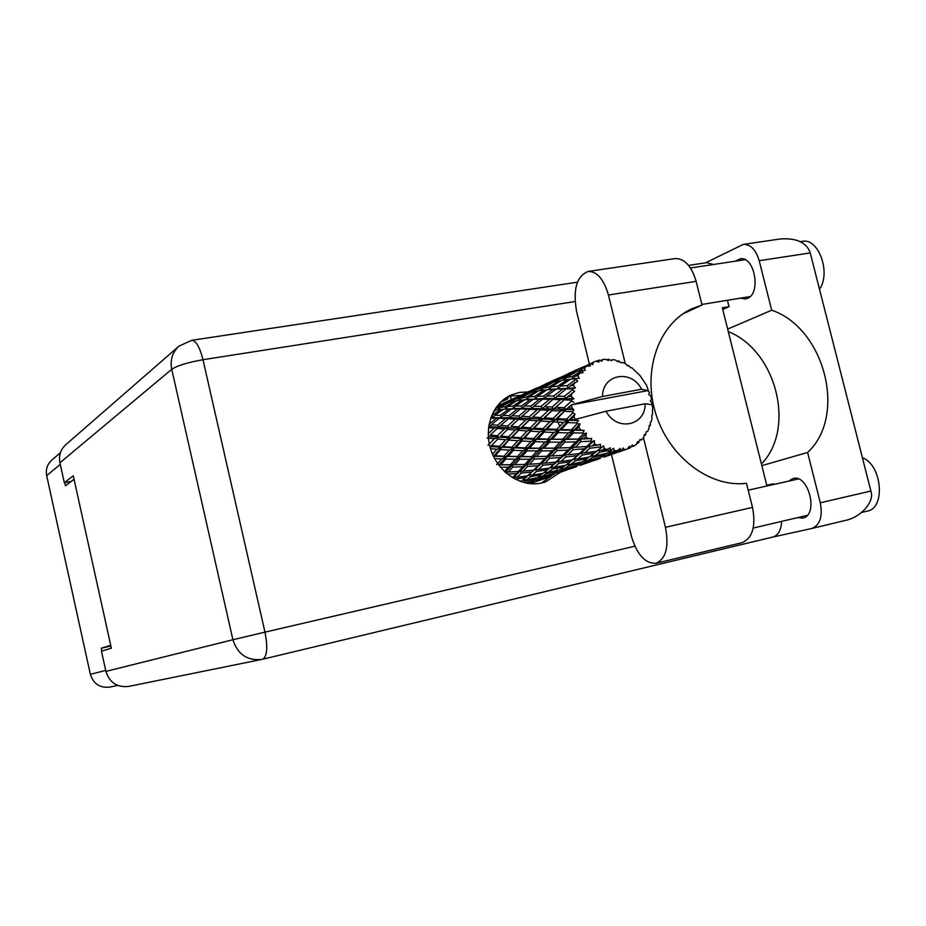 <?xml version="1.0" encoding="UTF-8"?>
<svg xmlns="http://www.w3.org/2000/svg" width="926" height="926" viewBox="0 0 926 926"><rect width="100%" height="100%" fill="white"/><g stroke="black" fill="none" stroke-linecap="round" stroke-linejoin="round"><path stroke-width="1.39" d="M64.751 482.62L65.457 485.814L74.034 479.263M117.695 685.425L109.858 687.08C99.962 688.18 93.457 683.92 90.354 674.313L46.682 475.651C45.548 469.447 47.272 464.273 51.833 460.106L60.433 452.687M110.726 645.306L101.27 648.223L101.895 651.047M101.27 648.223L110.877 646.035M501.255 404.326L499.635 403.192M510.504 396.212L511.314 399.592M531.211 482.388L531.408 483.21M611.473 454.516L631.358 535.992C636.868 554.512 645.028 563.61 655.84 563.274L656.013 563.24C665.956 558.887 669.104 546.919 665.47 527.322L643.477 437.732M802.066 241.385L802.495 241.327C818.63 237.866 831.201 272.95 819.51 289.259M862.407 457.722C881.98 464.678 885.869 508.258 867.303 511.106L867.13 511.14M735.383 261.167L740.163 258.805C754.516 255.761 761.427 293.31 747.456 298.369L745.349 298.982L740.418 298.149M788.605 481.15L793.131 478.476C808.768 473.904 818.885 515.388 802.749 518.097L797.483 517.657M528.144 391.918L519.428 392.427L510.886 395.113C492.447 403.389 483.36 428.379 491.104 450.545C498.651 472.781 521.407 487.377 541.259 483.094L545.518 481.937L560.334 472.283M507.089 397.138L511.754 395.958L520.632 395.46M674.672 258.632L675.1 258.562C684.557 258.458 691.56 266.051 696.12 281.354L702.024 305.036L692.116 308.624C658.93 323.579 642.135 370.261 655.735 413.633C669 457.097 709.906 487.909 746.495 483.303L752.514 507.402L665.47 527.322M741.738 542.752L741.923 542.705C752.502 538.261 756.033 526.489 752.514 507.402M772.77 537.068L811.859 528.468C820.031 525.111 822.844 516.558 820.297 502.783L870.891 491.035L810.25 252.914C806.639 242.45 796.58 237.808 780.074 238.989L779.298 239.105M810.25 252.914L759.204 260.704L771.694 310.21L727.674 329.089M759.204 260.704C755.871 249.696 750.581 244.256 743.323 244.383L705.473 262.857M706.607 262.683L713.506 264.489M727.419 300.279L729.028 306.656L722.755 309.481M575.046 301.54L202.979 359.716L264.975 632.145L232.901 639.739C237.646 654.346 247.277 660.909 261.757 659.428L128.621 686.432C117.104 687.636 109.534 682.624 105.923 671.396L232.901 639.739L171.738 369.289L59.924 462.792L64.311 482.701L71.163 481.451M64.311 482.701L73.27 475.767L111.363 648.2L101.455 651.175L105.923 671.396M59.924 462.792C58.593 455.557 60.572 449.515 65.85 444.654L178.961 346.139C172.375 352.227 169.967 359.936 171.738 369.289C177.375 365.585 187.793 362.39 202.979 359.716C199.808 347.192 196.069 340.722 191.786 340.305L191.613 340.34M729.028 306.656L722.326 307.768L766.751 485.247L773.407 483.766L773.592 484.506M561.191 410.936L558.332 407.394M728.299 331.624C776.382 350.526 796.163 428.495 761.427 463.972M546.386 406.734L549.72 410.033M556.85 419.929L559.79 426.168M557.498 468.07L556.804 469.204M552.313 475.061L541.502 483.036M761.855 465.651L807.599 452.455L820.297 502.783M781.637 521.384C781.174 530.123 778.257 535.344 772.851 537.045L262.718 659.219M807.599 452.455C847.348 416.087 824.835 328.198 771.694 310.21M870.891 491.035C874.977 501.614 860.659 517.715 844.605 520.62L812.021 528.422M696.12 281.354L608.428 295.024C603.868 279.305 597.12 271.434 588.195 271.434C576.643 276.041 572.777 289.433 576.609 311.611L589.422 364.126M608.428 295.024L625.282 363.652M682.775 313.96L702.024 305.036M508.663 396.664L507.633 398.944L500.688 402.127M530.089 483.673L550.958 476.439M651.487 404.581L652.135 402.648L650.295 401.027L651.51 399.118L650.7 395.83L648.698 394.522L649.612 392.392L647.691 390.645L571.585 404.847L572.013 408.158L568.194 407.949L571.573 404.766L602.49 396.502L641.579 389.244C631.474 368.93 602.386 374.023 602.49 396.502M497.204 406.028L501.279 404.384L496.695 406.699M501.464 404.234L499.89 404.905M528.156 483.453L532.82 481.821M526.477 483.14L529.383 482.33L527.415 483.314M490.502 448.682L496.857 449.226L492.47 454.087M494.634 458.578L501.614 458.914L496.672 464.655M503.952 456.217L495.132 455.719L500.665 449.515L509.381 450.082L503.952 456.217L506.082 456.761L498.79 465.084M500.665 449.515L501.498 447.432L493.408 456.171M493.442 456.24L495.132 455.719M509.393 440.105L517.889 440.753L511.951 447.223L503.304 446.621L510.481 438.148L501.498 447.432L496.857 449.226M505.77 459.065L515.226 459.261L510.4 464.783L500.873 464.736L505.77 459.065L506.082 456.761L508.096 456.391L513.467 450.302L522.762 450.684L517.507 456.645L508.096 456.391M500.873 464.736L498.651 464.898M513.467 450.302L514.046 448.068L506.082 456.761L501.614 458.914M521.894 441.007L531.015 441.517L525.262 447.883L516.014 447.455L521.894 441.007L522.739 438.878L514.046 448.068L509.381 450.082M519.636 459.284L529.614 459.192L524.88 464.447L514.844 464.736L519.636 459.284L519.671 456.9L512.529 464.736L510.4 464.783M531.848 456.68L521.894 456.703L527.114 450.812L536.999 450.939L531.848 456.68L534.024 456.645L526.987 464.1L524.88 464.447M514.844 464.736L512.529 464.736L505.469 472.41M527.114 450.812L527.426 448.45L519.671 456.9L521.894 456.703M517.507 456.645L519.671 456.9L515.226 459.261M535.297 441.714L545.044 442.026L539.43 448.23L529.603 448.034L535.297 441.714L535.888 439.422L527.426 448.45L522.762 450.684M610.419 450.175L611.264 450.302L606.715 453.312L594.689 455.939L599.712 452.212L610.419 450.175L610.28 447.79L607.213 449.48L602.027 450.383L604.25 448.589L603.648 445.788L596.552 451.263L584.688 452.941L589.804 448.23L600.291 447.003L600.604 444.411L592.189 445.962L594.48 443.751L594.434 440.649L591.633 441.714L586.864 446.448L575.382 447.293L580.81 441.679L590.892 441.135L591.702 438.484L583.368 438.993L585.834 436.424L586.401 433.183L583.449 433.692L578.287 439.155L567.383 439.341L573.321 432.94L582.836 432.94L584.156 430.382L576.134 429.942L578.843 427.06L580.058 423.888L577.083 423.819L571.377 429.861L561.202 429.571L567.823 422.603L576.655 422.927L578.449 420.601L570.96 419.362L573.993 416.272L575.162 419.536M614.47 450.638L617.457 450.684L612.248 451.992L614.47 450.638L613.44 448.288L611.264 450.302M620.617 450.464L616.704 452.49L604.736 456.09L609.887 453.37L620.617 450.464L620.096 448.415L617.457 450.684M624.518 449.793L627.33 448.994L622.179 450.73L624.518 449.793L623.175 448.022L621.439 450.36M627.377 448.936L630.236 447.895L629.437 446.263L627.33 448.994M630.236 447.895L632.238 445.012L633.754 446.124L636.208 444.549L637.725 441.505L638.697 442.628L640.074 439.48L641.602 439.885L643.558 437.628L644.45 434.456L645.468 435.035L646.209 431.771L647.575 431.493L648.918 428.703L649.195 425.566L650.422 424.745L650.26 422.406L651.348 421.469L651.997 418.32L651.707 415.392M652.448 414.894L652.598 407.139L651.835 404.627L645.156 403.782C645.515 425.995 616.496 431.817 606.09 411.225L575.139 419.466M576.655 422.927L577.083 423.819M578.843 427.06L580.683 429.977M582.836 432.94L583.449 433.692M585.834 436.424L588.207 438.797M590.892 441.135L591.633 441.714M594.48 443.751L597.247 445.441M600.291 447.003L601.113 447.374M604.25 448.589L607.213 449.48M534.267 459.065L544.766 458.613L540.055 463.567L529.545 464.239L534.267 459.065L534.024 456.645L536.501 456.599L541.606 450.939L552.058 450.754L546.977 456.24L536.501 456.599M529.545 464.239L526.987 464.1L513.073 478.001M541.606 450.939L541.641 448.497L534.024 456.645L529.614 459.192M549.604 442.107L559.941 442.177L554.454 448.149L544.025 448.253L549.604 442.107L549.928 439.7L541.641 448.497L536.999 450.939M549.639 458.312L560.624 457.456L555.889 462.074L544.939 463.174L549.639 458.312L549.118 455.893L542.092 462.919L540.055 463.567M562.846 455.233L551.85 455.986L556.92 450.603L567.893 450.059L562.846 455.233L564.929 454.573L555.889 462.074M544.939 463.174L542.092 462.919L524.672 478.406M556.92 450.603L556.676 448.115L549.118 455.893L551.85 455.986M546.977 456.24L549.118 455.893L544.766 458.613M564.779 442.13L575.729 441.864L570.277 447.594L559.304 448.034L564.779 442.13L564.814 439.63L556.676 448.115L552.058 450.754M565.717 456.969L577.13 455.661L572.326 459.898L560.959 461.472L565.717 456.969L564.929 454.573L567.939 454.793L572.997 449.723L584.491 448.763L579.375 453.601L567.939 454.793M560.959 461.472L557.822 461.136L547 470.142M572.997 449.723L572.465 447.235L564.929 454.573L560.624 457.456M580.81 441.679L580.556 439.121L572.465 447.235L567.893 450.059M582.419 454.955L594.26 453.15L589.283 457.004L577.569 459.076L582.419 454.955L581.354 452.629L572.326 459.898M577.569 459.076L574.132 458.671L570.266 461.657M589.804 448.23L588.982 445.776L581.354 452.629L584.688 452.941M579.375 453.601L581.354 452.629L577.13 455.661M594.434 440.649L584.491 448.763M599.712 452.212L598.393 450.001L594.793 452.733M594.689 455.939L591.239 455.523M603.648 445.788L598.393 450.001L602.027 450.383M596.552 451.263L594.26 453.15M499.519 446.32L491.486 445.614L497.783 439.086L505.677 439.792L499.519 446.32L501.498 447.432L503.304 446.621M487.088 438.033L494.345 438.762L487.967 445.279M497.783 439.086L491.486 445.614M497.366 435.752L490.19 435.058L497.308 428.449L504.334 429.062L497.366 435.752L499.091 437.35L494.345 438.762M518.93 430.312L527.207 430.96L520.713 437.732L512.275 437.084L520.25 428.53L510.481 438.148L505.677 439.792M511.951 447.223L514.046 448.068L516.014 447.455M531.107 431.25L540.043 431.817L533.746 438.554L524.683 438.01L532.218 429.247L522.739 438.878L517.889 440.753M525.262 447.883L529.603 448.034M544.256 432.048L553.817 432.5L547.706 439.109L538.006 438.75L544.256 432.048L545.113 429.861L535.888 439.422L531.015 441.517M539.43 448.23L544.025 448.253M558.32 432.65L568.541 432.893L562.557 439.352L552.243 439.225L558.32 432.65L558.91 430.301L549.928 439.7L545.044 442.026M554.454 448.149L559.304 448.034M573.321 432.94L573.634 430.463L564.814 439.63L559.941 442.177M570.277 447.594L575.382 447.293M586.401 433.183L580.556 439.121L575.729 441.864M586.864 446.448L592.189 445.962M508.594 436.771L500.781 436.077L507.668 429.351L515.307 430.011L508.594 436.771L510.481 438.148L512.275 437.084M488.558 427.731L494.252 428.182L488.222 433.669M488.615 427.233L489.646 426.666L488.662 426.84M497.308 428.449L498.987 427.164L494.252 428.182M507.668 429.351L500.781 436.077M507.633 425.983L500.677 425.428L508.409 418.737L515.192 419.177L507.633 425.983L509.184 427.812L504.334 429.062M529.325 420.219L537.393 420.809L530.285 427.824L522.09 427.187L530.876 418.645L520.25 428.53L515.307 430.011M520.713 437.732L522.739 438.878L524.683 438.01M541.201 421.075L549.905 421.654L543.041 428.692L534.163 428.113L542.543 419.246L532.218 429.247L527.207 430.96M533.746 438.554L535.888 439.422L538.006 438.75M554.014 421.909L563.413 422.406L556.723 429.398L547.208 428.935L555.137 419.86L545.113 429.861L540.043 431.817M547.706 439.109L552.243 439.225M567.823 422.603L568.691 420.358L558.91 430.301L553.817 432.5M562.557 439.352L567.383 439.341M580.058 423.888L573.634 430.463L568.541 432.893M578.287 439.155L583.368 438.993M518.502 426.898L510.92 426.261L518.41 419.409L525.829 419.953L518.502 426.898L520.25 428.53L522.09 427.187M497.656 425.196L491.312 424.733L499.253 418.286L505.457 418.564L497.656 425.196L498.987 427.164L500.677 425.428M490.653 418.309L496.567 418.193L489.125 424.108M490.93 418.112L492.968 417.661L490.803 417.904M488.916 425.254L489.646 426.666L491.312 424.733M499.253 418.286L501.221 417.545L496.567 418.193M508.409 418.737L510.261 417.707L505.457 418.564M512.275 424.999L510.92 426.261M518.41 419.409L520.134 418.101L515.192 419.177M535.147 414.813L530.876 418.645L525.829 419.953M530.285 427.824L532.218 429.247L534.163 428.113M552.174 410.577L560.67 411.086L553.169 418.39L544.523 417.823L553.748 408.968L542.543 419.246L537.393 420.809M543.041 428.692L545.113 429.861L547.208 428.935M564.675 411.329L572.731 411.769L572.962 412.718L566.573 419.154L557.255 418.645L566.052 409.466L555.137 419.86L549.905 421.654M556.723 429.398L558.91 430.301L561.202 429.571M573.993 416.272L575.023 414.119L568.691 420.358L563.413 422.406M571.377 429.861L576.134 429.942M529.29 416.769L521.963 416.272L530.054 409.338L537.242 409.697L529.29 416.769L530.876 418.645L540.645 409.882L548.458 410.357L540.749 417.568L532.763 417.013M518.768 416.075L512.043 415.693L520.377 408.991L526.952 409.199L518.768 416.075L520.134 418.101L521.963 416.272M509.138 415.554L503.003 415.357L511.546 408.945L517.53 408.945L509.138 415.554L510.261 417.707L512.043 415.693M500.341 415.311L494.773 415.323L503.489 409.257L508.953 409.003L500.341 415.311L501.221 417.545L503.003 415.357M493.581 411.584L496.174 409.952L501.14 409.419L491.752 415.404M495.769 410.206L494.334 410.253M492.354 415.392L492.968 417.661L494.773 415.323M505.249 406.757L500.341 407.405L509.74 401.919L514.59 400.958L505.249 406.757L505.608 409.095L505.006 409.142M503.466 409.269L501.14 409.419M511.546 408.945L508.953 409.003M520.377 408.991L522.38 408.239L517.53 408.945M530.054 409.338L531.952 408.285L526.952 409.199M540.645 409.882L542.404 408.54L537.242 409.697M540.749 417.568L542.543 419.246L544.523 417.823M559.211 404.164L553.748 408.968L548.458 410.357M553.169 418.39L555.137 419.86L557.255 418.645M571.573 404.766L566.052 409.466L560.67 411.086M566.573 419.154L568.691 420.358L570.96 419.362M575.023 414.119L572.962 412.718M541.004 406.456L533.885 406.178L542.624 399.21L549.581 399.326L541.004 406.456L542.404 408.54L552.88 399.419L560.496 399.685L552.116 407.046L544.372 406.63M530.795 406.074L524.301 405.958L533.237 399.303L539.603 399.21L530.795 406.074L531.952 408.285L533.885 406.178M521.477 405.958L515.55 406.063L524.683 399.743L530.494 399.395L521.477 405.958L522.38 408.239L524.301 405.958M512.992 406.155L507.587 406.526L516.882 400.599L522.16 399.974L512.992 406.155L513.617 408.482L515.55 406.063M496.174 407.417L503.212 403.713L507.645 402.428L498.2 407.776L495.549 408.32M501.88 404.396L501.279 404.384M498.2 407.776L498.269 409.697M508.86 402.416L507.645 402.428M498.628 409.662L500.341 407.405M516.419 400.889L514.59 400.958M552.116 407.046L553.748 408.968L522.38 408.239L505.608 409.095L507.587 406.526M524.625 399.789L522.16 399.974M533.237 399.303L530.494 399.395M542.624 399.21L544.662 398.435L539.603 399.21M552.88 399.419L554.813 398.342L549.581 399.326M564.212 407.729L555.797 407.243L564.084 399.847L571.342 400.171L571.354 401.132L564.212 407.729L566.052 409.466L568.194 407.949M572.731 411.769L573.97 409.755L553.748 408.968L555.797 407.243M564.084 399.847L565.867 398.469L560.496 399.685M573.97 409.755L572.013 408.158M573.981 402.22L571.354 401.132M553.632 396.085L546.734 396.062L556.109 389.14L562.881 388.932L553.632 396.085L554.813 398.342L566.087 388.897L572.557 388.897L575.382 387.913L573.46 385.563L570.393 385.621L577.766 381.188L575.891 379.463L567.221 385.702L560.519 386.015L570.52 379.185L579.248 378.248L577.94 375.794L575.208 376.13L579.676 373.271L583.114 372.611L581.725 370.77L572.361 376.512L566.365 377.53L577.095 371.338L585.244 370.273L584.572 367.911L582.095 368.583L586.864 366.025L590.337 366.083L589.457 364.265L574.074 371.21L590.163 363.825L592.976 364.485L592.929 362.379L590.279 363.86M543.747 396.096L537.439 396.305L547 389.742L553.169 389.29L543.747 396.096L544.662 398.435L546.734 396.062M534.707 396.455L528.966 396.918L538.654 390.76L544.314 390.008L534.707 396.455L535.355 398.84L537.439 396.305M526.466 397.196L521.211 397.96L531.038 392.254L536.212 391.177L526.466 397.196L526.836 399.581L528.966 396.918M518.942 398.377L514.127 399.476L524.047 394.233L528.781 392.809L518.942 398.377L519.023 400.321M512.043 400.055L507.645 401.49L521.975 394.951L512.043 400.055L511.939 401.444M515.574 397.671L501.348 404.384M571.342 400.171L573.923 398.655L571.446 396.583L568.008 396.455L574.652 391.27L572.361 389.811L564.443 396.328L556.908 396.131M641.579 389.244L647.691 390.645M592.559 362.552L595.615 361.267L598.972 361.997L598.578 360.33L599.388 360.133L601.946 361.244L602.444 359.543L605.372 359.253L608.463 360.584L608.521 359.207L611.588 360.712L612.537 359.554L615.512 360.098L618.209 361.916L618.649 360.932L621.288 362.911L622.573 362.379L625.409 363.721L627.608 365.897L629.113 365.863L630.456 367.691L631.937 367.83L640.051 375.562L646.429 385.089L648.316 390.332M590.163 363.825L589.457 364.265M586.864 366.025L584.572 367.911M582.292 370.134L581.725 370.77M579.676 373.271L577.94 375.794M576.296 378.676L575.891 379.463M574.525 382.542L573.46 385.563M572.557 388.897L572.361 389.811M571.77 393.272L571.446 396.583M505.712 402.22L505.561 402.995M506.719 402.671L507.645 401.49M522.611 394.962L521.975 394.951M512.726 401.294L514.127 399.476M530.066 392.798L528.781 392.809M519.428 400.264L521.211 397.96M538.133 391.085L536.212 391.177M546.907 389.8L544.314 390.008M556.109 389.14L553.169 389.29M566.087 388.897L568.159 388.11L562.881 388.932M564.443 396.328L565.867 398.469L568.008 396.455M557.602 386.211L551.468 386.79L561.619 380.401L567.661 379.51L557.602 386.211L558.262 388.665L560.519 386.015M548.805 387.126L543.192 388.017L553.459 382.068L558.991 380.864L548.805 387.126L549.187 389.557L552.845 389.163L550.368 389.429M540.749 388.492L535.622 389.707L545.946 384.255L551.051 382.693L540.749 388.492L540.842 390.448M533.376 390.344L528.642 391.918L543.736 385.031L533.376 390.344L533.272 391.744M536.883 387.948L521.94 394.962M522.021 394.87L520.597 395.471M526.593 392.705L526.443 393.469M527.693 393.11L528.642 391.918M544.407 385.042L543.736 385.031M534.152 391.571L535.622 389.707M552.405 382.658L551.051 382.693M541.305 390.378L543.192 388.017M561.029 380.76L558.991 380.864M549.222 389.545L551.468 386.79M570.393 379.278L567.661 379.51M567.221 385.702L568.159 388.11L570.393 385.621M563.749 378.074L558.251 379.428L569.039 373.734L574.525 372.02L563.749 378.074L563.841 380.042M555.843 380.123L550.762 381.836L566.654 374.59L555.843 380.123L555.75 381.535M559.339 377.715L543.574 385.1M543.643 385.019L542.393 385.552M548.539 382.704L548.389 383.468M549.766 383.051L550.762 381.836M567.36 374.59L566.654 374.59M556.7 381.327L558.251 379.428M575.949 371.986L574.525 372.02M564.374 379.961L566.365 377.53M572.361 376.512L572.754 378.965M572.824 378.965L575.208 376.13M582.998 366.928L566.353 374.706M566.411 374.648L565.346 375.099M571.678 372.148L571.539 372.912M573.032 372.46L574.074 371.21M579.526 369.347L579.433 370.77M580.475 370.527L582.095 368.583M598.578 360.33L596.055 361.36M590.406 363.71L589.596 364.045M602.444 359.543L600.708 360.712M608.521 359.207L606.657 359.797M612.537 359.554L611.357 360.561M618.649 360.932L617.248 361.256M628.349 365.388L627.272 365.55M606.09 411.225L645.156 403.782M649.149 426.249L650.133 425.59M544.754 477.492L554.211 474.39M535.957 480.744L544.546 477.7L535.957 480.744M530.077 481.647L529.383 482.33M528.873 482.585L530.008 482.759M534.094 480.964L533.179 480.212M644.079 435.81L645.468 435.035M566.747 469.887L576.713 466.577M557.51 473.255L566.596 470.038L557.51 473.255M546.49 476.902L535.957 480.038L540.055 477.758L550.796 474.876L546.49 476.902M523.213 482.353L524.695 481.3L535.228 478.939L531.2 481.358L525.297 482.886M521.546 480.895L520.748 481.578M524.695 481.3L523.34 479.529M536.397 477.874L535.228 478.939M533.966 479.737L535.957 480.038M540.055 477.758L538.851 476.496M551.549 474.158L550.796 474.876M550.16 475.2L551.306 475.351M555.716 473.452L554.79 472.688M639.912 440.035L641.602 439.885M636.729 443.542L638.697 442.628M589.908 461.877L600.395 458.347M580.174 465.384L589.816 461.981L580.174 465.384M568.691 469.181L557.707 472.468L562.14 470.038L573.333 467.028L568.691 469.181M552.764 473.834L541.942 476.589L546.132 473.765L557.093 471.288L552.764 473.834M537.068 477.723L526.489 479.957L530.471 476.74L541.201 474.772L537.068 477.723M515.134 479.136L525.679 477.527L521.732 480.86L519.752 481.219M515.273 478.997L514.289 476.855L512.877 477.885M530.471 476.74L529.255 474.702L525.679 477.527M523.421 479.471L526.489 479.957M542.879 473.348L541.201 474.772M539.279 476.184L541.942 476.589M546.132 473.765L544.766 471.971M558.332 470.176L557.093 471.288M555.658 472.179L557.707 472.468M562.14 470.038L560.924 468.776M574.12 466.287L573.333 467.028M572.546 467.422L573.715 467.561M578.449 465.535L577.523 464.771M631.451 446.633L633.754 446.124M614.378 453.381L625.363 449.666M604.041 457.097L614.285 453.474L604.041 457.097M592.073 461.055L580.602 464.493L585.382 461.924L597.05 458.764L592.073 461.055M575.44 465.928L564.165 468.822L568.668 465.847L580.127 463.231L575.44 465.928M559.096 470.003L548.042 472.364L552.359 468.984L563.54 466.901L559.096 470.003M543.099 473.313L532.334 475.154L536.513 471.392L547.359 469.818L543.099 473.313M527.507 475.883L517.078 477.249L521.176 473.117L531.663 472.005L527.507 475.883L529.255 474.702L532.334 475.154M507.517 474.147L516.511 473.522L512.518 477.666M506.186 473.047L505.943 471.901L505.33 472.283M512.564 477.689L514.289 476.855L517.078 477.249M521.176 473.117L520.424 470.848L516.511 473.522M536.513 471.392L535.506 469.193L531.663 472.005M552.359 468.984L551.109 466.889L547.359 469.818M544.87 471.89L548.042 472.364M565.311 465.419L563.54 466.901M561.422 468.429L564.165 468.822M568.668 465.847L567.302 464.03M581.447 462.074L580.127 463.231M578.484 464.215L580.602 464.493M585.382 461.924L584.167 460.639M597.895 457.988L597.05 458.764M596.112 459.227L597.316 459.365M602.409 457.201L601.483 456.437M599.342 457.594L587.57 460.627L592.432 457.49L604.4 454.735L599.342 457.594M582.28 461.877L570.752 464.366L575.416 460.824L587.061 458.613L582.28 461.877M565.578 465.373L554.361 467.329L558.853 463.394L570.184 461.704L565.578 465.373M549.338 468.105L538.457 469.563L542.867 465.257L553.806 464.042L549.338 468.105L551.109 466.889L554.361 467.329M533.607 470.119L523.097 471.126L527.484 466.461L537.994 465.697L533.607 470.119L535.506 469.193L538.457 469.563M518.421 471.484L508.362 472.063L512.761 467.098L522.82 466.727L518.421 471.484L523.097 471.126M500.48 467.225L508.305 467.19L504.52 471.531M505.075 472.052L508.362 472.063M508.305 467.19L512.529 464.736L512.761 467.098M522.82 466.727L526.987 464.1L527.484 466.461M537.994 465.697L542.092 462.919L542.867 465.257M553.806 464.042L557.822 461.136L558.853 463.394M570.184 461.704L574.132 458.671L575.416 460.824M567.441 463.926L570.752 464.366M587.061 458.613L588.948 457.062M584.723 460.257L587.57 460.627M591.054 455.661L592.432 457.49M604.4 454.735L605.801 453.52M602.548 455.835L604.736 456.09M608.66 452.062L609.887 453.37M620.952 450.603L622.179 450.73M612.248 451.992L609.285 451.645M512.529 464.736L498.79 464.898M579.248 378.248L574.178 378.838M575.382 387.913L552.845 389.163M573.923 398.655L544.662 398.435L527.369 399.523M578.449 420.601L510.261 417.707L490.849 417.753M584.156 430.382L545.113 429.861L488.696 426.62M582.929 439.005L535.888 439.422L488.303 436.505M558.297 448.045L527.426 448.45L489.923 446.621M535.02 456.611L493.465 456.286M541.675 479.656L540.68 479.112M543.539 479.008L542.486 478.476M542.786 479.193L541.779 478.719M542.138 479.494L541.097 478.962M60.271 464.354L46.682 475.651M90.354 674.313L105.714 670.447M772.851 537.045L262.637 659.243C267.163 656.592 267.938 647.563 264.975 632.145L634.877 546.201M507.633 398.944L503.431 399.708M802.495 241.327L800.411 241.64M867.303 511.106L861.655 512.448M753.22 528.063L807.229 515.365M748.208 490.167L798.362 478.974M690.46 267.984L745.083 259.697M701.885 304.446L750.083 296.575M706.897 262.637L688.585 265.403M577.442 282.164L191.786 340.305L178.961 346.139M811.859 528.468L844.605 520.62M743.323 244.383L780.074 238.989M741.923 542.705L656.013 563.24M675.1 258.562L588.195 271.434M528.214 483.43L529.44 483.013M597.293 450.858L594.48 452.964M502.853 403.447L512.587 399.013M523.526 394.025L533.746 389.36M545.264 384.116L556.017 379.209M568.136 373.676L579.491 368.502M548.748 476.3L550.657 475.64M570.96 468.591L572.974 467.885M594.353 460.465L596.46 459.724M524.336 478.684L527.033 476.531M618.996 451.9L621.219 451.124M546.409 470.616L549.234 468.406M569.733 462.074L572.638 459.852M577.442 378.445L573.669 378.884M526.142 399.638L529.707 399.28M504.219 409.211L507.737 408.887"/></g></svg>
